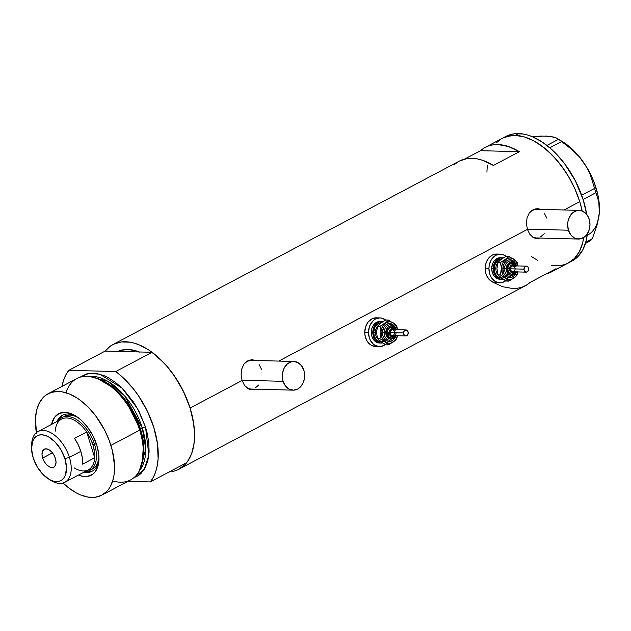 <?xml version="1.0" encoding="UTF-8"?>
<svg xmlns="http://www.w3.org/2000/svg" width="631" height="631" viewBox="0 0 631 631"><rect width="100%" height="100%" fill="white"/><g stroke="black" fill="none" stroke-linecap="round" stroke-linejoin="round"><path stroke-width="0.95" d="M527.342 229.148L568.436 230.212A14.347 11.177 -88.5 0 1 579.187 210.375A14.347 11.177 -88.5 0 1 589.196 219.217A14.347 11.177 -88.5 0 1 578.446 239.054A14.347 11.177 -88.5 0 1 568.436 230.212L527.342 229.148M579.187 210.375L536.807 209.279A14.347 11.177 91.5 0 0 530.821 211.306M242.012 380.248L283.106 381.313A14.347 11.177 -88.5 0 1 293.857 361.476A14.347 11.177 -88.5 0 1 303.866 370.318A14.347 11.177 -88.5 0 1 293.115 390.155A14.347 11.177 -88.5 0 1 283.106 381.313L242.012 380.248M293.857 361.476L251.477 360.38A14.347 11.177 91.5 0 0 245.491 362.407M536.547 238.55A14.939 11.642 91.5 0 0 539.324 238.037L538.566 238.266M536.989 238.573L540.136 238.061L537.218 238.581L534.118 237.942L529.756 234.235L527.421 229.392L526.443 223.658L527.027 217.94L529.243 213.089L532.911 209.831L535.143 208.987L537.533 208.703L541.28 209.389L537.786 208.703M251.217 389.65A14.939 11.642 91.5 0 0 253.993 389.146L253.236 389.366M251.659 389.682L254.806 389.161L251.895 389.682L248.788 389.051L244.426 385.336L242.091 380.493L241.113 374.767L241.705 369.048L243.913 364.19L247.581 360.94L249.813 360.088L252.203 359.804L255.949 360.498L252.455 359.804M579.763 201.668A70.522 40.463 -117.9 0 0 502.584 138.197A70.522 40.463 62.1 0 1 515.18 135.397L524.187 136.872L533.637 140.792L538.409 143.623L547.834 150.904L556.787 160.093L564.926 170.835L568.586 176.656L574.928 188.945L579.763 201.668L564.059 209.981L579.763 201.668L582.232 210.999A70.522 40.463 -117.9 0 0 579.763 201.668L574.928 188.945L568.586 176.656L560.975 165.29L552.393 155.281L543.157 147.007L533.637 140.792L524.187 136.872L515.18 135.397A70.522 40.463 62.1 0 1 582.232 210.999L579.763 201.668M278.736 361.09L527.421 229.392L278.736 361.09M61.941 386.432A70.522 40.463 62.1 0 1 68.834 370.326L105.172 351.081L110.157 346.277L113.564 344.226L121.278 341.955L129.939 342.183L134.521 343.232L139.214 344.889L148.742 349.984L158.168 357.264L167.12 366.453L175.26 377.196L178.92 383.017L185.262 395.298L190.097 408.028L242.091 380.493L190.097 408.028A70.522 40.463 62.1 0 1 178.92 469.204A70.522 40.463 62.1 0 1 169.179 471.941L174.558 470.978L178.273 469.535L184.741 464.858L187.431 461.671L191.587 453.744L193.985 444.019L194.545 432.866L193.228 420.711L190.097 408.028L183.589 391.701L174.684 376.344L169.502 369.332L163.95 362.92L152.071 352.295L139.317 351.964L152.071 352.295L115.733 371.541A70.522 40.463 62.1 0 1 150.328 481.926L186.666 462.681L189.694 458.003L192.021 452.506L193.622 446.283L194.451 439.428L194.514 432.054L193.796 424.284L190.097 408.028A70.522 40.463 62.1 0 0 112.917 344.558L459.321 161.11A70.522 40.463 -117.9 0 1 493.403 165.432L482.407 160.242L477.06 158.854L471.917 158.302L467.035 158.594L459.281 161.134M61.885 386.724L63.479 380.501L65.805 375.003L68.834 370.326L115.733 371.541L152.071 352.295A70.522 40.463 -117.9 0 1 186.666 462.681L150.328 481.926L127.912 481.343L150.328 481.926L153.357 477.241L155.691 471.751L157.285 465.52L158.113 458.674L157.458 443.522L153.759 427.274L147.252 410.947L138.347 395.582L133.165 388.578L121.775 376.455L115.733 371.541L68.834 370.326L105.172 351.081L117.926 351.412L105.172 351.081A70.522 40.463 62.1 0 1 112.917 344.558M480.538 150.683A70.522 40.463 62.1 0 1 485.278 147.362A70.522 40.463 62.1 0 1 519.36 151.685L493.403 165.432L519.36 151.685L480.538 150.683L519.36 151.685L508.357 146.495L497.875 144.562L492.992 144.854L488.441 145.982L484.269 147.93L480.538 150.683L464.731 159.051L480.538 150.683M251.895 389.682L247.809 388.554L244.426 385.336L242.091 380.493L241.113 374.767L241.705 369.048L243.913 364.19L247.581 360.94L252.203 359.804M537.218 238.581L533.14 237.453L529.756 234.235L527.421 229.392L526.443 223.658L527.027 217.94L529.243 213.089L532.911 209.831L537.533 208.703M571.402 261.344L577.87 256.667L582.847 249.758L586.144 240.892L587.366 233.817A70.522 40.463 -117.9 0 1 572.049 261.013L568.594 262.843A70.522 40.463 -117.9 0 0 583.667 237.548L582.681 242.722L579.384 251.595L574.407 258.497L567.939 263.174L574.407 258.497L579.384 251.595L582.681 242.722L583.667 237.548A70.522 40.463 62.1 0 1 568.594 262.843A70.522 40.463 62.1 0 1 555.998 265.651L551.565 265.225L560.225 265.446L555.998 265.651M556.029 268.696A70.522 40.463 62.1 0 1 551.289 272.008A70.522 40.463 62.1 0 1 545.878 274.067L552.299 271.44L556.029 268.696L530.072 282.436L556.029 268.696M178.92 469.204L525.331 285.756A70.522 40.463 -117.9 0 0 530.072 282.436L526.341 285.188L522.176 287.137L517.617 288.264L512.735 288.556L502.252 286.624L491.249 281.434M140.011 352.248L135.87 350.781L127.927 349.479L120.679 350.386L117.405 351.664M486.927 172.192L487.282 165.275L486.927 172.192M496.763 142.543L499.823 139.916L496.763 142.543M503.23 137.866L510.944 135.594L515.18 135.397L518.635 133.567L515.18 135.397L506.953 136.422L502.552 138.213M537.533 260.256L531.673 256.699L537.533 260.256M117.926 351.412A62.153 35.659 62.1 0 1 139.317 351.964L117.926 351.412A62.153 35.659 62.1 0 1 139.317 351.964L117.926 351.412L122.706 349.897L127.927 349.479L133.504 350.173L139.317 351.964M458.311 161.678L454.588 164.423M253.52 360.064L254.743 360.467A14.939 11.642 91.5 0 0 251.958 359.804M258.915 384.855L255.255 387.962M250.972 389.059L247.447 388.333A14.347 11.177 91.5 0 0 250.736 389.059L293.115 390.155M245.009 362.801L249.064 360.656L253.425 360.648M259.112 364.568L261.486 369.222M538.85 208.964L540.065 209.358A14.939 11.642 91.5 0 0 537.289 208.703M544.245 233.746L540.586 236.862M536.295 237.958L532.777 237.224A14.347 11.177 91.5 0 0 536.066 237.95L578.446 239.054M530.34 211.693L534.394 209.547L538.756 209.547M544.443 213.467L546.817 218.113M283.106 381.313L285.48 385.967L289.077 389.075L293.352 390.163L297.635 389.067L299.583 387.734L302.706 383.774L304.426 378.608L304.481 373.008L303.866 370.318L301.492 365.672L297.895 362.565L293.62 361.476L291.443 361.752L287.389 363.898L284.265 367.857L282.546 373.031L282.491 378.624L283.106 381.313M568.436 230.212L570.81 234.866L574.407 237.966L576.497 238.786L580.859 238.778L584.913 236.633L586.625 234.85L589.094 230.197L589.993 224.707L589.196 219.217L588.187 216.741L585.142 212.781L581.127 210.644L576.766 210.651L572.719 212.797L571.008 214.579L568.539 219.233L567.876 221.923L567.632 224.723L568.436 230.212M506.015 136.383L510.408 134.592L514.407 133.764L523.067 133.993L527.65 135.042L532.343 136.698L541.871 141.794L551.297 149.074L555.848 153.451L564.437 163.461L575.393 180.884L583.225 199.838L586.664 214.374A70.522 40.463 -117.9 0 0 518.635 133.567A70.522 40.463 -117.9 0 0 506.038 136.367L485.278 147.362M541.272 136.32L532.525 136.777L540.546 136.075L549.987 136.32L556.376 138L561.803 141.447L549.83 147.788L561.803 141.447L567.837 145.935L578.745 156.22L583.415 162.167L587.264 168.406L590.364 174.929L594.583 188.409L581.672 195.247L594.583 188.409L598.811 201.849L599.324 212.939L596.965 225.464L592.288 238.715L585.813 242.138L592.288 238.715L590.442 240.79L585.434 243.448L590.442 240.79L592.288 238.715L596.965 225.464L599.324 212.939L598.551 218.397M599.426 211.235A54.984 31.55 -117.9 0 0 599.434 211.109A54.984 31.55 -117.9 0 0 583.415 162.167L587.264 168.406L590.364 174.929L595.924 192.692L583.107 199.483L595.924 192.692L598.811 201.849L599.324 212.939A54.984 31.55 -117.9 0 1 587.169 235.426M558.616 139.238L546.935 145.422L558.616 139.238L573.508 150.825L578.745 156.22L583.415 162.167A54.984 31.55 -117.9 0 0 562.71 141.762L556.376 138L553.537 137.006L545.626 136.004L550.264 136.556M562.623 141.707L569.88 147.039L579.179 156.575L587.272 168.169L590.687 174.503L593.613 181.034L597.762 194.293L598.929 200.784L599.426 211.33M83.844 472.217A31.676 18.173 -117.9 0 0 98.98 458.516A31.676 18.173 62.1 0 1 92.047 471.254A31.676 18.173 62.1 0 1 83.844 472.217M78.283 475.025L82.858 476.366L87.133 476.476L92.615 474.346L95.455 471.475L98.207 465.268L98.933 460.094L98.751 454.32L96.764 445.021A34.784 19.955 62.1 0 0 75.712 415.971L75.712 415.971A34.784 19.955 62.1 0 0 51.576 424.379L54.503 417.43L59.022 413.55L64.906 412.327L71.666 413.881L76.367 416.389L81.02 419.978L87.496 427.077L92.907 435.666L96.764 445.021A34.784 19.955 62.1 0 1 98.949 459.841A34.784 19.955 62.1 0 1 78.425 475.088M90.572 469.779L93.593 468.297L96.03 465.836L97.789 462.476L98.949 457.081A29.886 17.147 62.1 0 1 92.426 469.03L89.823 470.403A29.886 17.147 62.1 0 1 85.027 471.594A29.886 17.147 -117.9 0 0 94.563 444.476A29.886 17.147 -117.9 0 0 76.966 419.836A29.886 17.147 -117.9 0 0 58.17 420.885A29.886 17.147 62.1 0 1 61.854 417.588A29.886 17.147 62.1 0 1 94.563 444.476L96.291 443.561L94.563 444.476A29.886 17.147 62.1 0 1 89.823 470.403M91.298 471.412L85.114 471.594A31.676 18.173 -117.9 0 0 92.647 470.915M101.828 495.154L130.593 479.923A57.374 32.922 -117.9 0 0 139.68 430.153L140.161 429.372A55.867 32.055 -117.9 0 0 98.333 378.766L96.732 378.174A57.374 32.922 62.1 0 1 139.68 430.153A57.374 32.922 -117.9 0 0 76.895 378.513L48.122 393.752A57.374 32.922 62.1 0 1 110.914 445.383L139.68 430.153L110.914 445.383A57.374 32.922 62.1 0 1 101.828 495.154A57.374 32.922 62.1 0 1 63.053 482.999L68.818 487.992L76.564 493.048L80.429 494.885L87.977 497.086L95.021 497.275L101.299 495.422L106.56 491.62L108.745 489.025L110.614 486.004L113.288 478.787L114.085 474.662L114.534 465.591L112.373 450.573L109.116 440.186L104.549 429.963L95.636 415.79L88.648 407.642L81.139 400.914L77.274 398.161L69.52 394.02L61.972 391.812L58.375 391.465L51.679 392.301L45.882 395.14L43.389 397.285L39.343 402.901L36.661 410.118L35.454 418.653L36.488 433.197M66.018 392.766A57.374 32.922 62.1 0 1 96.732 378.174M132.881 478.274L138.678 475.435L141.17 473.289L145.217 467.674L147.899 460.456L149.105 451.922L148.798 442.394L146.976 432.243L145.524 427.061L137.582 408.707L122.035 388.097L99.879 374.215L88.908 373.394L79.948 377.22L86.289 373.978L92.978 373.142L96.582 373.489L104.123 375.69L107.996 377.527L115.741 382.591L123.258 389.319L133.449 401.971L139.151 411.633L145.524 427.061A2.39 0.599 -17.4 0 0 142.291 427.936A54.984 31.55 -117.9 0 1 139.262 470.986L145.793 449.185L142.291 427.936L140.445 428.914L127.091 402.302L114.463 388.38L98.807 378.939A54.984 31.55 62.1 0 1 140.445 428.914L143.647 444.256L142.559 461.553A54.984 31.55 62.1 0 0 140.445 428.914L142.291 427.936A2.39 0.599 162.6 0 1 145.524 427.061L148.853 455.069L144.31 469.267L133.378 478.117M142.22 462.862L143.434 445.115L140.161 429.372L126.492 402.192L113.548 388.002L97.537 378.482M36.393 432.653A57.374 32.922 62.1 0 1 48.122 393.752M142.291 427.936A54.984 31.55 -117.9 0 0 89.152 376.368L107.791 381.282L124.733 395.937L142.291 427.936M142.022 463.706L142.44 462.042A55.867 32.055 -117.9 0 0 140.161 429.372L139.68 430.153A57.374 32.922 62.1 0 1 142.022 463.706A57.374 32.922 62.1 0 1 112.697 480.909M63.021 414.969A31.676 18.173 -117.9 0 0 58.226 420.814L59.795 418.014L62.374 415.395M56.987 421.516A31.676 18.173 62.1 0 1 62.398 415.269A31.676 18.173 62.1 0 1 76.832 416.697A31.676 18.173 -117.9 0 0 56.987 421.516M64.386 416.247L69.789 415.024L73.606 415.648L78.007 417.525A29.886 17.147 62.1 0 0 64.449 416.208M55.236 431.17A28.687 16.461 62.1 0 1 66.673 417.959A28.687 16.461 62.1 0 1 86.652 431.99L94.713 457.727L82.606 464.148A28.687 16.461 -117.9 0 0 80.831 451.331L69.41 457.38A28.687 16.461 -117.9 0 0 47.672 431.296A28.687 16.461 -117.9 0 0 31.676 444.216L31.558 446.985A25.343 14.537 62.1 0 1 45.692 435.571A25.343 14.537 62.1 0 1 64.898 458.611L69.41 457.38L80.831 451.331A28.687 16.461 -117.9 0 0 74.537 438.403L86.652 431.99A28.687 16.461 -117.9 0 0 61.554 419.102L38.018 431.565A28.687 16.461 62.1 0 1 69.41 457.38A28.687 16.461 62.1 0 1 64.867 482.265A28.687 16.461 62.1 0 1 49.62 479.607A28.687 16.461 -117.9 0 0 50.835 480.404A28.687 16.461 -117.9 0 0 69.41 457.38L64.898 458.611L60.884 449.619L55.063 441.945L48.319 436.731L44.927 435.327L41.685 434.798L38.736 435.161L36.172 436.415L34.106 438.513L32.615 441.361L31.55 448.862L33.151 457.783A25.343 14.537 62.1 0 1 31.558 446.985M42.656 458.035L52.46 452.837L42.656 458.035L42.017 454.454L42.443 451.449L43.87 449.461L46.079 448.815L48.737 449.595L51.442 451.678L53.777 454.762L55.386 458.358A10.159 5.829 62.1 0 1 53.777 467.177A10.159 5.829 62.1 0 1 42.656 458.035A10.159 5.829 62.1 0 1 44.265 449.217A10.159 5.829 62.1 0 1 55.386 458.358L56.025 461.939L55.599 464.944L54.171 466.932L51.963 467.579L49.305 466.806L46.599 464.716L44.265 461.632L42.656 458.035M31.653 445.667A28.687 16.461 62.1 0 1 38.018 431.565M92.946 444.918L94.563 444.476L92.946 444.918L90.288 438.253L86.652 431.99A28.687 16.461 62.1 0 1 92.946 444.918A28.687 16.461 62.1 0 1 94.713 457.727L94.453 451.551L92.946 444.918M64.867 482.265L88.403 469.803A28.687 16.461 -117.9 0 0 94.713 457.727A28.687 16.461 62.1 0 1 74.363 467.942M94.713 457.727L82.606 464.148L82.346 457.964L80.831 451.331L78.173 444.666L74.537 438.403L86.652 431.99L94.713 457.727M33.151 457.783L37.166 466.774L42.979 474.457L49.723 479.663L53.114 481.067L56.356 481.595L59.314 481.232L61.87 479.978L63.936 477.88L65.435 475.033L66.492 467.532L64.898 458.611A25.343 14.537 62.1 0 1 48.484 478.945A25.343 14.537 62.1 0 1 33.151 457.783M515.653 265.888A5.379 4.188 -88.5 0 0 512.23 263.411L511.481 263.387A5.379 4.188 91.5 0 0 507.15 268.767L507.9 268.79A5.379 4.188 -88.5 0 1 512.23 263.411A5.379 4.188 91.5 0 0 507.9 268.79L509.58 268.806A4.18 3.258 -88.5 0 1 511.646 264.933A4.18 3.258 -88.5 0 1 515.196 265.88M516.355 271.858A8.968 6.988 -88.5 0 1 508.515 277.545A8.968 6.988 -88.5 0 1 502.852 268.727L504.532 268.751A7.769 6.058 91.5 0 0 510.416 276.512L516.347 271.882L513.65 276.181L511.118 277.522L508.389 277.522L505.888 276.181L503.98 273.712L502.852 268.727L504.082 263.75L506.03 261.273L508.57 259.933L511.291 259.933L513.8 261.273L515.701 263.742L516.505 265.911L510.794 260.982M516.253 265.903A7.769 6.058 91.5 0 0 510.763 260.982A7.769 6.058 91.5 0 0 504.532 268.751L506.212 268.767A6.57 5.127 -88.5 0 1 510.258 262.362A6.57 5.127 -88.5 0 1 515.977 265.896M526.396 266.164L512.916 265.817A2.989 2.327 91.5 0 0 510.511 268.806L523.982 269.153A2.989 2.327 -88.5 0 1 526.396 266.164A2.989 2.327 -88.5 0 1 528.644 269.153A2.989 2.327 -88.5 0 1 526.238 272.142A2.989 2.327 -88.5 0 1 523.982 269.153L510.511 268.806L511.213 266.692L512.869 265.817L514.502 266.692L515.164 268.806M508.578 271.78A9.56 7.454 -88.5 0 1 500.217 277.932A9.56 7.454 -88.5 0 1 494.152 268.514L495.832 268.538A8.369 6.523 91.5 0 0 497.906 274.73A8.369 6.523 91.5 0 1 495.832 268.538L494.152 268.514L495.461 263.206L498.845 259.68L501.732 258.955A9.56 7.454 -88.5 0 0 494.152 268.514L494.68 272.174L496.266 275.274L498.664 277.348L501.511 278.074M498.569 261.786A8.369 6.523 91.5 0 0 495.832 268.538A8.369 6.523 91.5 0 1 498.569 261.786M501.882 257.756L500.391 257.724A10.759 8.384 91.5 0 0 491.723 268.475L493.221 268.514A10.759 8.384 -88.5 0 1 501.882 257.756A10.759 8.384 -88.5 0 1 503.293 257.953M500.478 254.135L496.739 254.041A14.347 11.177 91.5 0 0 485.184 268.38L488.93 268.483A14.347 11.177 -88.5 0 1 500.478 254.135A14.347 11.177 -88.5 0 1 506.22 256.367M502.237 258.671L500.328 260.082M497.054 267.213L498.072 262.433L500.217 260.114L503.846 257.629M500.162 277.143L502.039 278.547M496.51 254.033L492.219 255.129L488.56 258.237L486.091 262.89L485.184 268.38A14.347 11.177 91.5 0 0 495.99 282.72L499.736 282.814A14.347 11.177 -88.5 0 1 488.93 268.483L485.184 268.38L485.98 273.87L486.99 276.346L490.035 280.306L494.041 282.443L496.226 282.72M505.731 280.779A14.347 11.177 -88.5 0 1 499.736 282.814M506.441 256.549L504.516 255.224L500.249 254.135L495.958 255.224L494.018 256.549L490.894 260.508L489.175 265.683L488.93 268.483L489.727 273.964L490.737 276.449L492.101 278.618L495.698 281.726L499.965 282.814L504.256 281.726L506.204 280.401M500.004 279.233L496.802 278.413L494.105 276.086L492.322 272.592L491.723 268.475L492.401 264.365L494.254 260.871L496.999 258.536L500.217 257.716M491.723 268.475A10.759 8.384 91.5 0 0 499.831 279.225L501.329 279.265A10.759 8.384 -88.5 0 1 493.221 268.514L491.723 268.475M502.836 279.131A10.759 8.384 -88.5 0 1 501.329 279.265M503.349 257.961L500.075 257.961L497.039 259.57L493.899 264.397L493.221 268.514L493.821 272.631L495.603 276.126L499.862 279.068L503.136 279.06M496.968 268.617L497.946 274.848L500.351 274.911L497.946 274.848L503.506 279.541L506.267 281.055L508.681 281.118L513.942 278.042A10.759 8.384 -88.5 0 1 505.557 278.042A10.759 8.384 -88.5 0 1 501.456 268.727A10.759 8.384 -88.5 0 1 505.739 259.412L500.478 262.496L498.072 262.433L500.217 260.114L503.712 257.708L506.519 256.218L508.925 256.281L515.984 261.005L517.246 262.488L518.035 265.951L517.246 262.488L515.984 261.005L508.925 256.281L505.739 259.412A10.759 8.384 -88.5 0 1 514.131 259.412A10.759 8.384 -88.5 0 1 517.972 265.951L515.85 261.116L512.12 258.339L509.951 257.969L506.732 258.789L503.254 262.18L501.771 265.943L500.351 274.911L505.557 278.042L508.681 281.118L506.267 281.055L499.216 276.339L497.946 274.848L496.968 268.617L498.072 262.433L500.478 262.496L502.528 274.106L504.65 277.261L508.641 279.391L511.907 279.115L514.864 277.261L516.426 275.274L517.917 271.511M517.814 271.922A10.759 8.384 -88.5 0 1 513.942 278.042L517.12 274.903L517.909 271.906L517.12 274.903L515.819 276.441L508.681 281.118L505.557 278.042L500.351 274.911L501.456 268.727L500.478 262.496L507.632 257.803L508.925 256.281L506.519 256.218M516.103 266.25L514.241 263.301L512.404 262.315L510.408 262.322L507.766 264.121L506.63 266.25L506.212 268.767L507.04 272.418L508.436 274.233L510.274 275.211L513.24 274.84L514.92 273.412L516.048 271.283M511.284 274.146L509.682 273.736L508.341 272.568L507.15 268.767L508.412 264.965L511.394 263.387M507.15 268.767A5.379 4.188 91.5 0 0 511.197 274.146L511.946 274.162A5.379 4.188 -88.5 0 1 507.9 268.79L507.15 268.767M515.574 266.479L514.123 264.941L511.631 264.941L510.148 266.479L509.58 268.806L510.1 271.133L511.552 272.671L513.437 272.907L515.117 271.764M515.117 269.39L514.107 271.291L512.806 271.795L511.173 270.92L510.511 268.806A2.989 2.327 91.5 0 0 512.758 271.795L526.238 272.142M523.982 269.153L524.645 271.267L526.286 272.142L527.942 271.267L528.644 269.153L527.981 267.039L526.341 266.164L524.692 267.039L523.982 269.153M516.142 270.983A6.57 5.127 -88.5 0 1 510.4 275.242A6.57 5.127 -88.5 0 1 506.212 268.767L504.532 268.751A7.769 6.058 91.5 0 0 510.416 276.512M510.763 260.982A7.769 6.058 91.5 0 0 504.532 268.751L502.852 268.727A8.968 6.988 -88.5 0 1 508.696 259.901A8.968 6.988 -88.5 0 1 516.426 265.612M515.038 271.851A4.18 3.258 -88.5 0 1 511.504 272.647A4.18 3.258 -88.5 0 1 509.58 268.806L507.9 268.79A5.379 4.188 91.5 0 0 511.97 274.162M391.78 327.181A5.379 4.188 91.5 0 0 387.466 332.561L389.146 332.584A4.18 3.258 -88.5 0 1 391.212 328.712A4.18 3.258 -88.5 0 1 394.769 329.65M389.958 340.29L395.921 335.66A8.968 6.988 -88.5 0 1 388.081 341.324A8.968 6.988 -88.5 0 1 382.425 332.505L384.105 332.529A7.769 6.058 91.5 0 0 389.99 340.29A7.769 6.058 91.5 0 1 384.105 332.529L385.786 332.545A6.57 5.127 -88.5 0 1 389.824 326.14A6.57 5.127 -88.5 0 1 395.55 329.674M395.826 329.682A7.769 6.058 91.5 0 0 390.337 324.76A7.769 6.058 91.5 0 0 384.105 332.529L382.425 332.505L383.656 327.528L385.604 325.052L388.136 323.711L390.865 323.711L393.365 325.052L395.274 327.521L396.079 329.69L390.36 324.76A7.769 6.058 91.5 0 0 384.105 332.529L385.786 332.545L386.148 335.061L387.237 337.191L389.848 338.989L391.843 338.989L393.705 338.011L395.621 335.053M405.962 329.942L392.482 329.595A2.989 2.327 91.5 0 0 390.076 332.584L403.556 332.931A2.989 2.327 -88.5 0 1 405.962 329.942A2.989 2.327 -88.5 0 1 408.218 332.931A2.989 2.327 -88.5 0 1 405.804 335.921A2.989 2.327 -88.5 0 1 403.556 332.931L390.076 332.584L390.778 330.47L392.435 329.595L394.075 330.47L394.738 332.584M395.448 329.674L394.233 328.136L391.046 327.166A5.379 4.188 91.5 0 0 386.716 332.545L387.466 332.561A5.379 4.188 -88.5 0 1 391.796 327.181A5.379 4.188 -88.5 0 1 395.219 329.666M388.625 332.584A9.56 7.454 -88.5 0 1 380.966 341.852A9.56 7.454 -88.5 0 1 373.726 332.292L375.406 332.316A8.369 6.523 91.5 0 0 377.48 338.508A8.369 6.523 91.5 0 1 375.406 332.316L373.726 332.292L375.035 326.984L378.411 323.458L381.305 322.733A9.56 7.454 -88.5 0 0 373.726 332.292L374.254 335.952L375.839 339.052L378.237 341.126L381.085 341.852M378.135 325.564A8.369 6.523 91.5 0 0 375.406 332.316A8.369 6.523 91.5 0 1 378.135 325.564M381.455 321.534L379.957 321.495A10.759 8.384 91.5 0 0 371.296 332.253L372.795 332.292A10.759 8.384 -88.5 0 1 381.455 321.534A10.759 8.384 -88.5 0 1 382.867 321.731M380.051 317.914L376.305 317.819A14.347 11.177 91.5 0 0 364.757 332.158L368.496 332.253A14.347 11.177 -88.5 0 1 380.051 317.914A14.347 11.177 -88.5 0 1 385.793 320.138M381.81 322.449L379.901 323.853M376.62 330.983L377.638 326.211L379.791 323.892L383.411 321.408M379.728 340.921L381.613 342.325M376.076 317.811L371.785 318.907L368.133 322.015L365.664 326.669L364.757 332.158A14.347 11.177 91.5 0 0 375.563 346.49L379.31 346.593A14.347 11.177 -88.5 0 1 368.496 332.253L364.757 332.158L364.939 334.958L366.564 340.125L367.928 342.302L371.525 345.409L375.792 346.498M385.304 344.558A14.347 11.177 -88.5 0 1 379.31 346.593M386.006 320.327L382 318.182L379.823 317.914L375.532 319.002L373.584 320.327L370.46 324.287L369.403 326.771L368.496 332.253L369.293 337.743L370.302 340.227L373.347 344.179L375.271 345.504L379.539 346.593L381.723 346.316L385.77 344.171M379.57 343.012L376.368 342.191L373.678 339.857L371.888 336.37L371.296 332.253L371.974 328.136L373.828 324.649L376.565 322.315L379.783 321.495M371.296 332.253A10.759 8.384 91.5 0 0 379.397 343.004L380.895 343.043A10.759 8.384 -88.5 0 1 372.795 332.292L371.296 332.253M382.41 342.909A10.759 8.384 -88.5 0 1 380.895 343.043M382.914 321.739L379.649 321.739L376.604 323.348L374.262 326.314L372.795 332.292L373.386 336.41L375.169 339.896L377.866 342.231L381.069 343.043L382.709 342.838M376.533 332.395L377.519 338.626L379.925 338.689L377.519 338.626L383.08 343.319L385.841 344.834L388.246 344.897L393.515 341.821A10.759 8.384 -88.5 0 1 385.131 341.821A10.759 8.384 -88.5 0 1 381.029 332.505A10.759 8.384 -88.5 0 1 385.312 323.19L380.043 326.274L377.638 326.211L379.791 323.892L383.277 321.487L386.085 319.996L388.491 320.059L395.558 324.784L396.82 326.266L397.609 329.729L396.82 326.266L395.558 324.784L388.491 320.059L385.312 323.19A10.759 8.384 -88.5 0 1 393.697 323.19A10.759 8.384 -88.5 0 1 397.538 329.729L395.416 324.894L391.685 322.11L389.516 321.747L386.306 322.567L382.828 325.959L381.337 329.721L379.925 338.689L385.131 341.821L388.246 344.897L385.841 344.834L378.789 340.117L377.519 338.626L376.533 332.395L377.638 326.211L380.043 326.274L382.094 337.885L384.224 341.04L388.215 343.169L390.4 343.169L393.515 341.821L396 339.052L397.483 335.282M395.921 335.66L393.223 339.959L390.692 341.292L387.962 341.292L384.405 338.847L382.922 335.937L382.425 332.505A8.968 6.988 -88.5 0 1 388.27 323.679A8.968 6.988 -88.5 0 1 396 329.39M397.388 335.7A10.759 8.384 -88.5 0 1 393.515 341.821L396.694 338.681L397.475 335.684L396.694 338.681L395.392 340.212L388.246 344.897L385.131 341.821L379.925 338.689L381.029 332.505L380.043 326.274L387.197 321.581L388.491 320.059L386.085 319.996M395.669 330.029L393.815 327.079L391.977 326.093L389.974 326.093L388.12 327.079L386.685 328.893L385.786 332.545A6.57 5.127 -88.5 0 0 390.834 339.115A6.57 5.127 -88.5 0 0 396.031 332.576M390.857 337.924L387.907 336.347L386.716 332.545L387.986 328.743L390.96 327.166M386.716 332.545A5.379 4.188 91.5 0 0 390.77 337.916L391.52 337.94A5.379 4.188 -88.5 0 1 387.466 332.561L386.716 332.545M395.14 330.258L393.697 328.719L391.812 328.483L390.132 329.627L389.217 331.764L389.382 334.185L390.557 336.063L393.003 336.686L394.683 335.542M394.683 333.16L393.673 335.069L391.922 335.511L390.739 334.698L390.076 332.584A2.989 2.327 91.5 0 0 392.332 335.566L405.804 335.921M403.556 332.931L404.219 335.045L405.851 335.921L407.508 335.045L408.218 332.931L407.555 330.818L405.914 329.942L404.258 330.818L403.556 332.931M394.612 335.629A4.18 3.258 -88.5 0 1 391.078 336.426A4.18 3.258 -88.5 0 1 389.146 332.584L387.466 332.561A5.379 4.188 91.5 0 0 391.535 337.94L394.052 337.08L395.29 335.645M568.594 262.843L551.289 272.008M50.835 480.404L48.484 478.945M512.23 263.411L514.659 264.357L515.874 265.896M511.946 274.162L514.486 273.302L515.724 271.866"/></g></svg>
